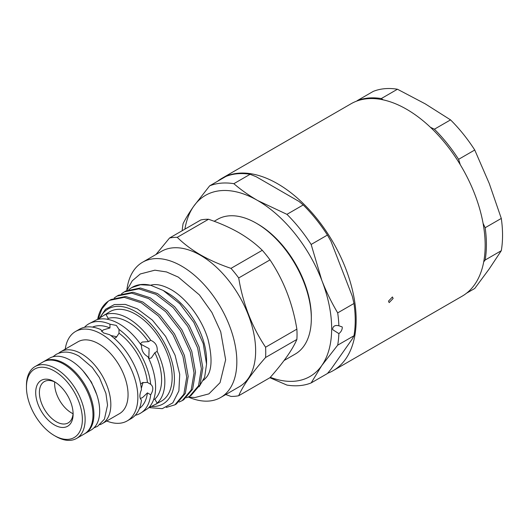 <?xml version="1.0" encoding="UTF-8"?>
<svg xmlns="http://www.w3.org/2000/svg" width="529" height="529" viewBox="0 0 529 529"><rect width="100%" height="100%" fill="white"/><g stroke="black" fill="none" stroke-linecap="round" stroke-linejoin="round"><path stroke-width="0.79" d="M84.852 433.641A41.5 23.957 -120 0 0 85.321 433.383A41.5 23.957 -120 0 0 91.682 400.129A41.5 23.957 -120 0 0 64.571 363.562A41.5 23.957 -120 0 0 43.821 361.505A41.5 23.957 -120 0 0 43.365 361.783M85.321 433.383L91.094 430.044A41.5 23.957 -120 0 0 97.455 396.796A41.5 23.957 -120 0 0 70.35 360.229A41.5 23.957 -120 0 0 49.6 358.173L43.821 361.505M116.327 336.662L110.779 335.505M466.565 293.192L474.751 288.47L489.259 268.871L501.294 250.706A111.097 64.141 -120 0 0 502.55 235.286A111.097 64.141 -120 0 0 501.294 218.424L489.259 183.497L474.751 150.005A111.097 64.141 -120 0 0 450.543 119.885L425.23 103.849L397.451 89.236A111.097 64.141 -120 0 0 373.236 91.398L357.095 100.722A111.097 64.141 -120 0 1 381.303 98.559L383.214 99.869M393.12 298.468L389.159 302.621L388.498 301.133L392.425 296.961L393.12 298.468M327.649 373.269A111.097 64.141 -120 0 0 333.144 370.664A111.097 64.141 -120 0 0 350.172 281.646A111.097 64.141 -120 0 0 277.593 183.748A111.097 64.141 -120 0 0 222.048 178.247A111.097 64.141 -120 0 0 217.637 181.229M333.144 370.664L462.154 296.18A111.097 64.141 -120 0 0 479.188 207.156A111.097 64.141 -120 0 0 406.609 109.265A111.097 64.141 -120 0 0 351.064 103.757L222.048 178.247M150.487 285.237A54.864 31.674 60 0 1 151.446 285.005C156.591 283.749 163.137 285.29 171.079 289.621C186.426 298.164 202.23 319.265 208.115 339.737C212.764 359.178 211.858 372.072 205.384 378.433A54.864 31.674 60 0 1 203.447 380.298M54.408 424.926A26.463 15.281 60 0 1 35.694 392.511A26.463 15.281 60 0 1 54.408 381.707L54.408 381.707A26.463 15.281 60 0 1 73.121 414.121A26.463 15.281 60 0 1 54.408 424.926M55.353 382.282A23.851 13.774 -120 0 0 44.33 381.588A23.851 13.774 -120 0 0 40.673 400.704A23.851 13.774 -120 0 0 56.253 421.719A23.851 13.774 -120 0 0 68.181 422.902A23.851 13.774 -120 0 0 73.095 413.01M142.572 262.239L161.378 251.381A78.094 45.084 60 0 1 200.425 255.249A78.094 45.084 60 0 1 251.44 324.065A78.094 45.084 60 0 1 239.472 386.639L220.666 397.497A78.094 45.084 -120 0 0 232.634 334.923A78.094 45.084 -120 0 0 181.619 266.107A78.094 45.084 -120 0 0 142.572 262.239A78.094 45.084 -120 0 0 126.821 290.342M177.248 237.329L208.538 219.264A87.146 50.315 -120 0 0 200.828 219.952L169.538 238.017A87.146 50.315 60 0 1 177.248 237.329C183.801 243.783 191.577 249.642 200.557 254.905C209.755 260.129 219.899 264.612 230.994 268.362A87.146 50.315 60 0 1 238.705 277.956C242.917 303.633 251.877 326.724 265.578 347.216A87.146 50.315 60 0 1 265.578 357.498C251.969 372.892 243.009 385.634 238.705 395.732A87.146 50.315 60 0 1 230.994 396.419L225.771 394.555M238.705 395.732L270.002 377.666C283.61 362.272 292.563 349.53 296.875 339.433A87.146 50.315 -120 0 0 296.875 329.15C292.663 303.474 283.703 280.383 270.002 259.891A87.146 50.315 -120 0 0 262.285 250.296C255.791 243.889 248.022 238.03 238.976 232.727C229.864 227.536 219.72 223.053 208.538 219.264M73.048 413.731A23.851 13.774 60 0 1 71.501 412.918A23.851 13.774 60 0 1 54.705 381.958M257.729 224.032L256.34 223.231L257.729 224.032A75.806 43.768 60 0 1 311.33 316.878L311.33 318.478A77.763 44.899 -120 0 0 256.34 223.231L256.34 223.231A77.763 44.899 -120 0 0 217.459 219.383L214.166 221.281M284.08 360.507L295.222 354.073A77.763 44.899 -120 0 0 311.33 318.478M188.45 397.087A78.094 45.084 -120 0 0 220.666 397.497M149.118 407.284A51.624 29.809 -120 0 0 150.752 406.841L161.457 401.121A51.624 29.809 -120 0 0 169.366 359.753A51.624 29.809 -120 0 0 135.642 314.259A51.624 29.809 -120 0 0 109.827 311.7L99.525 318.114L100.041 319.007M156.002 404.268L157.153 403.144A51.624 29.809 -120 0 0 157.153 351.382C157.728 346.131 155.592 342.435 150.752 340.292A51.624 29.809 -120 0 0 128.342 318.478A51.624 29.809 -120 0 0 105.926 314.418L104.378 314.854M135.252 415.285A51.624 29.809 -120 0 0 140.291 413.341L147.915 408.481A51.624 29.809 -120 0 0 147.915 356.718C143.59 354.285 141.455 350.588 141.514 345.629A51.624 29.809 -120 0 0 119.098 323.808A51.624 29.809 -120 0 0 96.688 319.754L88.667 323.92A51.624 29.809 -120 0 0 84.461 327.312M140.291 413.341A51.624 29.809 -120 0 0 150.699 394.773C153.509 390.091 153.509 386.606 150.699 384.319A51.624 29.809 -120 0 0 119.005 329.415L116.327 325.414L109.953 324.191L109.953 327.96L103.386 329.878L101.495 331.379M75.541 331.498L79.423 329.256A51.624 29.809 -120 0 1 100.708 329.527L103.386 332.88L109.761 334.751A51.624 29.809 -120 0 1 141.461 389.655C139.378 394.76 139.378 398.244 141.461 400.109A51.624 29.809 -120 0 1 131.047 418.677L127.165 420.919A51.624 29.809 -120 0 0 135.08 379.551A51.624 29.809 -120 0 0 101.356 334.057A51.624 29.809 -120 0 0 75.541 331.498A51.624 29.809 -120 0 0 65.252 349.133M106.746 421.011A51.624 29.809 -120 0 0 127.165 420.919M99.921 424.681A41.5 23.957 -120 0 0 102.236 423.617L119.468 413.665A41.5 23.957 -120 0 0 125.829 380.417A41.5 23.957 -120 0 0 98.718 343.843A41.5 23.957 -120 0 0 77.975 341.794L60.736 351.745A41.5 23.957 -120 0 0 58.659 353.213M102.236 423.617A41.5 23.957 -120 0 0 108.597 390.362A41.5 23.957 -120 0 0 81.486 353.795A41.5 23.957 -120 0 0 60.736 351.745M55.79 436.392L54.408 435.592L55.79 436.392A41.5 23.957 -120 0 0 76.54 438.448L84.395 433.912A41.5 23.957 -120 0 0 90.757 400.665A41.5 23.957 -120 0 0 63.645 364.097A41.5 23.957 -120 0 0 42.902 362.041L35.046 366.577A41.5 23.957 -120 0 0 26.45 385.575L26.45 387.175A39.536 22.826 -120 0 0 54.408 435.592A39.536 22.826 -120 0 0 82.365 419.451A39.536 22.826 -120 0 0 54.408 371.034A39.536 22.826 -120 0 0 26.45 387.175M76.54 438.448A41.5 23.957 -120 0 0 82.901 405.201A41.5 23.957 -120 0 0 55.79 368.634A41.5 23.957 -120 0 0 35.046 366.577M206.548 364.15L206.548 360.269A54.864 31.674 -120 0 0 167.759 293.079L163.23 290.461L179.827 303.752L193.865 322.419L203.248 343.638L206.548 364.15L204.657 377.197L199.135 386.759M174.874 404.844L176.349 403.991L185.329 393.397L188.185 376.337L184.409 355.455L174.517 333.964L159.937 315.185L142.823 302.006L125.704 296.478L111.123 299.487L109.648 300.34L124.229 297.331L141.342 302.859L158.462 316.038L173.043 334.817L182.935 356.308L186.704 377.19L183.854 394.25L174.874 404.844L166.258 407.442M189.547 396.373L191.022 395.52L200.002 384.927L202.852 367.867L199.083 346.984L189.19 325.494L174.61 306.714L157.49 293.535L140.377 288.007L125.796 291.016L124.322 291.869L138.896 288.86L156.015 294.389L173.128 307.567L187.709 326.347L197.608 347.837L201.377 368.72L198.52 385.78L189.547 396.373L186.466 397.801M182.207 400.612L183.689 399.759L192.662 389.159L195.518 372.105L191.749 351.223L181.85 329.732L167.27 310.946L150.157 297.767L133.043 292.246L118.463 295.248L116.982 296.101L131.562 293.099L148.682 298.62L165.795 311.799L180.376 330.585L190.268 352.076L194.044 372.958L191.187 390.012L182.207 400.612L179.133 402.04M128.858 289.548L131.655 287.631L140.43 284.734L150.778 285.303A61.556 35.542 -120 0 0 132.243 287.293L131.655 287.631M121.518 293.787L124.322 291.869M114.185 298.019L116.982 296.101M151.592 406.451A54.864 31.674 -120 0 0 173.565 368.892A54.864 31.674 -120 0 0 135.642 311.621A54.864 31.674 -120 0 0 100.279 317.579M148.814 407.608L162.317 408.652L172.824 402.834L178.895 390.871L179.721 374.301L175.099 355.296L165.597 336.378L152.405 320.124L137.275 308.791L125.3 304.406L114.39 304.559L105.516 309.273L99.531 318.108M338.877 333.62L332.781 329.739L332.629 328.767C333.244 325.95 335.326 324.951 338.877 325.778L342.17 326.922L342.296 327.808C342.005 330.169 340.868 332.106 338.877 333.62A111.097 64.141 60 0 1 337.694 345.159L321.758 365.579A104.557 60.366 60 0 1 270.306 377.316M150.752 340.292L148.444 341.628L142.222 342.051L140.278 343.857M148.834 358.675L151.373 357.895L154.852 352.717L157.153 351.382M148.808 358.622L149.118 348.637L140.311 343.903M107.367 319.271L108.233 318.412L105.926 314.418M150.699 384.319L147.386 382.401L142.493 382.672L140.641 384.14M140.251 398.502L142.493 397.61L147.439 392.888L150.699 394.773M141.316 388.398L143.061 382.381M114.132 338.223L116.327 337.35L119.005 333.244L119.005 329.415M157.153 403.144L154.852 399.15L153.668 399.468M150.236 405.941L150.752 406.841M262.285 250.296L230.994 268.362M238.705 277.956L270.002 259.891M296.875 329.15L265.578 347.216M265.578 357.498L296.875 339.433M155.956 254.509L169.538 238.017M148.444 341.628A47.055 27.164 -120 0 0 108.233 318.412M99.525 318.114A51.624 29.809 -120 0 0 98.321 319.311M147.439 382.434A47.055 27.164 -120 0 0 119.005 333.184M109.953 327.96A47.055 27.164 -120 0 0 92.482 327.107M109.953 324.191A51.624 29.809 -120 0 0 88.667 323.92M98.037 319.371L101.945 308.883L108.3 301.186A61.556 35.542 -120 0 0 97.64 319.476M108.3 301.186L109.648 300.34M150.778 285.303L163.23 290.461L167.759 293.079M139.444 408.441A47.055 27.164 -120 0 0 147.439 392.888M154.852 399.15A47.055 27.164 -120 0 0 154.852 352.717M184.899 229.15A104.557 60.366 60 0 1 193.7 206.277A104.557 60.366 60 0 1 257.729 200.557A104.557 60.366 60 0 1 321.758 280.211A104.557 60.366 60 0 1 321.758 365.579L311.151 382.923L327.425 373.527L330.949 369.295L352.301 338.924L353.974 335.763L337.694 345.159M337.694 312.877L353.974 303.481L352.301 296.247L330.949 241.224L327.425 235.061L311.151 244.458L321.758 280.211C326.214 291.624 331.524 302.509 337.694 312.877A111.097 64.141 60 0 1 338.877 325.778M353.974 303.481A111.097 64.141 60 0 1 353.974 335.763M303.216 204.941L298.945 201.41L256.248 176.759L250.124 174.292L233.851 183.689C240.887 189.772 248.848 195.393 257.729 200.557L286.936 214.344L303.216 204.941A111.097 64.141 60 0 1 327.425 235.061M182.188 230.717A111.097 64.141 60 0 1 183.094 223.615C185.752 218.358 189.283 212.579 193.7 206.277L209.636 185.851L225.916 176.455A111.097 64.141 60 0 1 250.124 174.292M311.151 382.923A111.097 64.141 60 0 1 286.936 385.086L269.902 377.719M286.936 214.344A111.097 64.141 60 0 1 311.151 244.458M209.636 185.851A111.097 64.141 60 0 1 233.851 183.689M483.083 223.357L485.153 227.741A111.097 64.141 -120 0 1 485.153 260.023L483.704 261.901M460.283 164.724L458.603 159.328A111.097 64.141 -120 0 0 434.395 129.208L430.414 127.271M458.603 159.328L474.751 150.005M450.543 119.885L434.395 129.208M381.303 98.559L397.451 89.236M485.153 260.023L501.294 250.706M501.294 218.424L485.153 227.741M93.964 427.855L97.614 426.288L104.425 419.16L107.546 405.174L105.926 393.431L99.439 377.66L92.324 367.503L79.152 356.242C70.76 351.408 63.083 350.8 56.114 354.41L52.926 356.784M83.113 370.968L91.378 382.004L96.767 394.627M126.768 290.487L132.263 280.806L140.297 273.969L154.871 270.187L166.516 271.939L178.299 277.11L199.4 294.904L211.898 312.454L220.725 331.776L225.645 359.753L220.044 382.685L208.902 393.874L194.963 397.544L188.258 397.054"/></g></svg>
